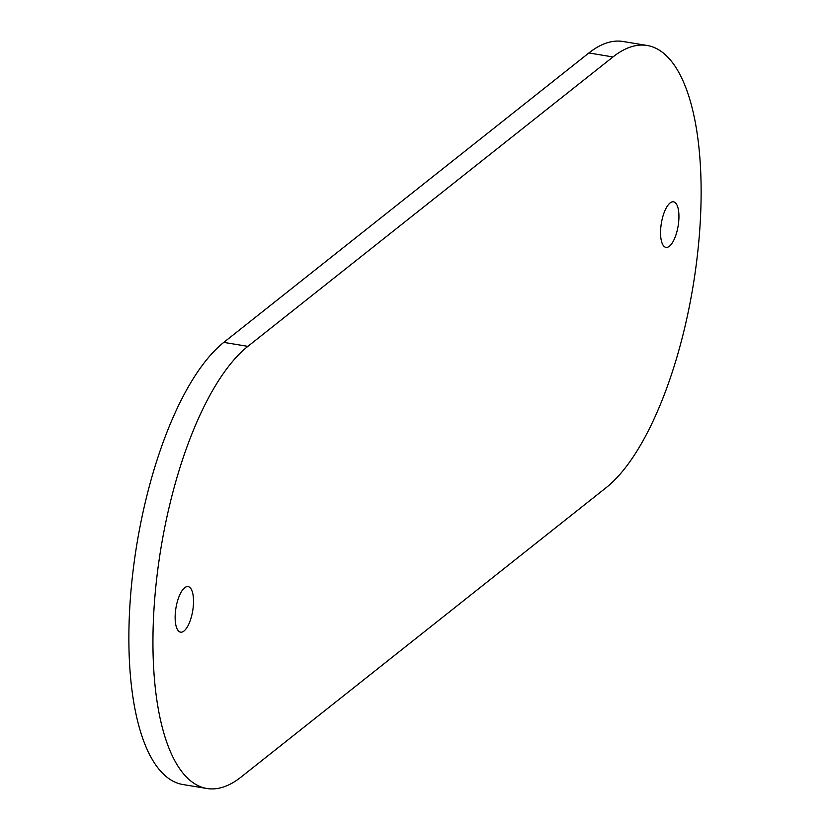 <?xml version="1.0" encoding="UTF-8"?>
<svg xmlns="http://www.w3.org/2000/svg" width="830" height="830" viewBox="0 0 830 830"><rect width="100%" height="100%" fill="white"/><g stroke="black" fill="none" stroke-linecap="round" stroke-linejoin="round"><path stroke-width="1.25" d="M175.14 616.669A23.095 8.497 -80.6 0 1 188.099 586.603A23.095 8.497 -80.6 0 1 192.716 610.776A23.095 8.497 -80.6 0 1 180.556 632.17A23.095 8.497 -80.6 0 1 175.14 616.669M660.556 231.892A23.095 8.497 -80.6 0 1 673.514 201.815A23.095 8.497 -80.6 0 1 678.131 225.988A23.095 8.497 -80.6 0 1 665.971 247.382A23.095 8.497 -80.6 0 1 660.556 231.892M206.929 788.5L182.859 784.516A229.889 84.629 -80.6 0 1 131.275 587.619A229.889 84.629 -80.6 0 1 223.799 342.375L588.895 52.964A229.889 84.629 -80.6 0 1 623.071 41.5L647.141 45.484A229.889 84.629 99.4 0 0 612.976 56.948L247.869 346.359A229.889 84.629 99.4 0 0 155.345 591.603A229.889 84.629 99.4 0 0 206.929 788.5A229.889 84.629 99.4 0 0 241.105 777.036L606.201 487.625A229.889 84.629 99.4 0 0 698.725 242.381A229.889 84.629 99.4 0 0 647.141 45.484M247.869 346.359L223.799 342.375M588.895 52.964L612.976 56.948"/></g></svg>
